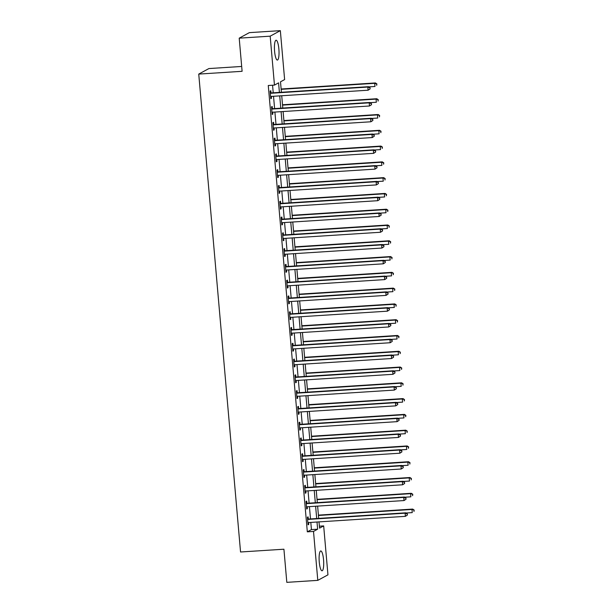 <?xml version="1.0" encoding="UTF-8"?>
<svg xmlns="http://www.w3.org/2000/svg" width="613" height="613" viewBox="0 0 613 613"><rect width="100%" height="100%" fill="white"/><g stroke="black" fill="none" stroke-linecap="round" stroke-linejoin="round"><path stroke-width="0.92" d="M319.266 562.037A9.938 2.222 -93.7 0 1 320.775 550.957A9.938 2.222 -93.7 0 1 323.549 559.707A9.938 2.222 -93.7 0 1 322.047 570.787A9.938 2.222 -93.7 0 1 319.266 562.037M274.586 51.308A9.938 2.222 -93.7 0 1 276.088 40.228A9.938 2.222 -93.7 0 1 278.869 48.979A9.938 2.222 -93.7 0 1 277.36 60.059A9.938 2.222 -93.7 0 1 274.586 51.308M241.683 66.457L208.895 68.564L198.742 74.089L240.549 551.991L283.919 549.21L286.815 582.35L317.795 580.365L313.511 531.433L317.634 529.195L317.005 522.015M198.742 74.089L242.104 71.307L239.208 38.159L249.361 32.635L280.34 30.65L284.624 79.575L280.501 81.813L281.421 92.272M319.381 526.184L323.672 525.916L327.947 574.841L317.795 580.365M279.413 92.402L278.578 82.862L274.463 85.1L268.272 85.498L307.32 531.831L311.435 529.594L310.806 522.414M310.5 518.927L309.427 506.629M309.121 503.15L308.048 490.852M307.741 487.366L306.661 475.067M306.362 471.581L305.282 459.283M304.983 455.796L303.902 443.498M303.596 440.019L302.523 427.721M302.217 424.234L301.144 411.936M300.837 408.45L299.757 396.151M299.458 392.665L298.378 380.366M298.071 376.888L296.999 364.589M296.692 361.103L295.619 348.805M295.313 345.318L294.24 333.02M293.934 329.533L292.853 317.235M292.554 313.756L291.474 301.458M291.167 297.972L290.095 285.673M289.788 282.187L288.715 269.889M288.409 266.41L287.336 254.104M287.03 250.625L285.949 238.327M285.65 234.84L284.57 222.542M284.263 219.056L283.191 206.757M282.884 203.278L281.811 190.98M281.505 187.494L280.432 175.195M280.126 171.709L279.045 159.411M278.746 155.924L277.666 143.626M277.36 140.147L276.287 127.849M275.98 124.362L274.908 112.064M274.601 108.578L273.528 96.279M273.222 92.793L272.555 85.222M270.992 92.785L270.808 90.732L270.126 91.099L270.785 98.678L271.475 98.302L271.306 96.425M272.371 108.562L272.195 106.509L271.505 106.884L272.164 114.462L272.854 114.087L272.693 112.202M273.75 124.347L273.574 122.293L272.885 122.669L273.551 130.247L274.233 129.872L274.072 127.987M275.13 140.132L274.953 138.078L274.264 138.454L274.93 146.024L275.612 145.656L275.452 143.771M276.517 155.917L276.333 153.863L275.651 154.231L276.31 161.809L276.999 161.434L276.831 159.556M277.896 171.694L277.712 169.64L277.03 170.016L277.689 177.594L278.379 177.218L278.21 175.333M279.275 187.478L279.099 185.425L278.409 185.8L279.076 193.371L279.758 193.003L279.597 191.118M280.654 203.263L280.478 201.21L279.789 201.585L280.455 209.156L281.137 208.78L280.976 206.903M282.034 219.048L281.857 216.994L281.168 217.362L281.834 224.94L282.516 224.565L282.355 222.688M283.421 234.825L283.237 232.771L282.555 233.147L283.214 240.725L283.903 240.35L283.735 238.465M284.8 250.61L284.616 248.556L283.934 248.932L284.593 256.502L285.283 256.134L285.114 254.249M286.179 266.394L286.003 264.341L285.313 264.709L285.98 272.287L286.662 271.911L286.501 270.034M287.558 282.179L287.382 280.118L286.692 280.493L287.359 288.072L288.041 287.696L287.88 285.819M288.938 297.956L288.761 295.903L288.072 296.278L288.738 303.856L289.42 303.481L289.259 301.596M290.324 313.741L290.141 311.688L289.459 312.063L290.118 319.634L290.807 319.266L290.639 317.381M291.704 329.526L291.52 327.472L290.838 327.84L291.497 335.418L292.186 335.043L292.018 333.166M293.083 345.303L292.907 343.249L292.217 343.625L292.884 351.203L293.566 350.828L293.405 348.943M294.462 361.088L294.286 359.034L293.596 359.41L294.263 366.988L294.945 366.612L294.784 364.727M295.841 376.872L295.665 374.819L294.976 375.194L295.642 382.765L296.332 382.397L296.163 380.512M297.228 392.657L297.044 390.604L296.363 390.971L297.021 398.55L297.711 398.174L297.543 396.297M298.608 408.434L298.424 406.381L297.742 406.756L298.401 414.334L299.09 413.959L298.922 412.074M299.987 424.219L299.811 422.165L299.121 422.541L299.788 430.111L300.47 429.744L300.309 427.859M301.366 440.004L301.19 437.95L300.5 438.326L301.167 445.896L301.849 445.528L301.688 443.643M302.745 455.788L302.569 453.735L301.88 454.103L302.546 461.681L303.236 461.305L303.067 459.428M304.132 471.566L303.948 469.512L303.266 469.887L303.925 477.466L304.615 477.09L304.446 475.205M305.512 487.35L305.328 485.297L304.646 485.672L305.305 493.243L305.994 492.875L305.826 490.99M306.891 503.135L306.715 501.082L306.025 501.449L306.692 509.028L307.374 508.652L307.213 506.775M308.27 518.92L308.094 516.866L307.404 517.234L308.071 524.812L308.753 524.437L308.592 522.56M239.208 38.159L270.18 36.175L280.34 30.65M307.32 531.831L313.511 531.433M274.463 85.1L270.18 36.175M316.699 518.529L315.618 506.231M315.32 502.752L314.239 490.454M313.933 486.967L312.86 474.669M312.553 471.182L311.481 458.884M311.174 455.405L310.101 443.099M309.795 439.621L308.714 427.322M308.416 423.836L307.335 411.538M307.029 408.051L305.956 395.753M305.649 392.274L304.577 379.976M304.27 376.489L303.197 364.191M302.891 360.705L301.811 348.406M301.512 344.92L300.431 332.621M300.125 329.143L299.052 316.844M298.746 313.358L297.673 301.06M297.366 297.573L296.294 285.275M295.987 281.788L294.907 269.49M294.608 266.011L293.527 253.713M293.221 250.227L292.148 237.928M291.842 234.442L290.769 222.144M290.462 218.657L289.39 206.359M289.083 202.88L288.003 190.582M287.704 187.095L286.623 174.797M286.317 171.311L285.244 159.012M284.938 155.533L283.865 143.227M283.558 139.749L282.486 127.45M282.179 123.964L281.099 111.666M280.8 108.179L279.72 95.881M319.005 521.885L319.549 528.153L323.672 525.916M281.719 95.758L282.8 108.057M283.106 111.535L284.179 123.834M284.486 127.32L285.558 139.618M285.865 143.105L286.938 155.403M287.244 158.882L288.325 171.188M288.623 174.667L289.704 186.965M290.01 190.451L291.083 202.75M291.39 206.236L292.462 218.534M292.769 222.013L293.842 234.312M294.148 237.798L295.228 250.096M295.527 253.583L296.608 265.881M296.914 269.368L297.987 281.666M298.293 285.145L299.366 297.443M299.673 300.929L300.745 313.228M301.052 316.714L302.132 329.012M302.431 332.499L303.512 344.797M303.818 348.276L304.891 360.574M305.197 364.061L306.27 376.359M306.577 379.845L307.649 392.144M307.956 395.623L309.036 407.929M309.335 411.407L310.416 423.706M310.722 427.192L311.795 439.49M312.101 442.977L313.174 455.275M313.481 458.754L314.553 471.052M314.86 474.539L315.94 486.837M316.239 490.323L317.319 502.622M317.626 506.108L318.699 518.406M311.435 529.594L317.634 529.195M270.762 98.348L271.475 98.302M272.141 114.133L272.854 114.087M273.521 129.918L274.233 129.872M274.9 145.702L275.612 145.656M276.279 161.48L276.999 161.434M277.666 177.264L278.379 177.218M279.045 193.049L279.758 193.003M280.425 208.826L281.137 208.78M281.804 224.611L282.516 224.565M283.183 240.396L283.903 240.35M284.57 256.18L285.283 256.134M285.949 271.957L286.662 271.911M287.328 287.742L288.041 287.696M288.708 303.527L289.42 303.481M290.087 319.312L290.807 319.266M291.474 335.089L292.186 335.043M292.853 350.874L293.566 350.828M294.232 366.658L294.945 366.612M295.612 382.443L296.332 382.397M296.991 398.22L297.711 398.174M298.378 414.005L299.09 413.959M299.757 429.79L300.47 429.744M301.136 445.567L301.849 445.528M302.516 461.351L303.236 461.305M303.895 477.136L304.615 477.09M305.282 492.921L305.994 492.875M306.661 508.698L307.374 508.652M308.04 524.483L308.753 524.437M370.114 88.9L370.007 87.636L370.114 88.9L368.106 90.211L271.214 96.425A1.272 1.234 -118.5 0 0 270.762 96.547L270.609 96.624M369.838 89.054L368.106 90.211L367.831 87.054L368.52 86.686L271.62 92.9A1.272 1.234 -118.5 0 1 271.153 92.839L270.249 92.532M270.302 93.153L270.463 93.214A1.272 1.234 -118.5 0 0 270.938 93.276L367.831 87.054L369.731 87.789M370.007 87.636L368.52 86.686M368.819 86.877L374.972 86.479L374.696 83.322L375.378 82.947L281.129 89M376.597 84.058L376.704 85.314L376.865 83.904L374.696 83.322L281.16 89.322M375.378 82.947L376.865 83.904M371.493 104.685L371.386 103.421L371.493 104.685L369.486 105.995L272.593 112.21A1.272 1.234 -118.5 0 0 272.141 112.332L271.988 112.409M371.225 104.831L369.486 105.995L369.21 102.838L369.9 102.463L273.007 108.685A1.272 1.234 -118.5 0 1 272.532 108.624L271.628 108.317M271.682 108.938L271.85 108.991A1.272 1.234 -118.5 0 0 272.318 109.053L369.21 102.838L371.11 103.574M371.386 103.421L369.9 102.463M372.88 120.47L372.765 119.206L372.88 120.47L370.873 121.78L273.973 127.994A1.272 1.234 -118.5 0 0 273.521 128.117L273.367 128.186M372.604 120.615L370.873 121.78L370.589 118.623L371.279 118.248L274.386 124.462A1.272 1.234 -118.5 0 1 273.911 124.401L273.015 124.102M273.069 124.723L273.229 124.776A1.272 1.234 -118.5 0 0 273.697 124.837L370.589 118.623L372.489 119.351M372.765 119.206L371.279 118.248M374.259 136.247L374.145 134.99L374.259 136.247L372.252 137.565L275.36 143.779A1.272 1.234 -118.5 0 0 274.9 143.894L274.747 143.971M373.984 136.4L372.252 137.565L371.976 134.408L372.658 134.032L275.766 140.247A1.272 1.234 -118.5 0 1 275.298 140.185L274.394 139.887M274.448 140.507L274.609 140.561A1.272 1.234 -118.5 0 0 275.076 140.622L371.976 134.408L373.876 135.136M374.145 134.99L372.658 134.032M370.198 102.655L376.351 102.264L376.075 99.107L376.765 98.731L282.509 104.777M377.976 99.835L378.083 101.099L378.252 99.689L376.075 99.107L282.539 105.107M376.765 98.731L378.252 99.689M371.578 118.439L377.731 118.048L377.455 114.892L378.144 114.516L283.896 120.562M379.355 115.619L379.462 116.884L379.631 115.474L377.455 114.892L283.919 120.891M378.144 114.516L379.631 115.474M372.957 134.224L379.11 133.826L378.834 130.669L379.524 130.301L285.275 136.347M380.734 131.404L380.849 132.669L381.01 131.251L378.834 130.669L285.306 136.668M379.524 130.301L381.01 131.251M375.639 152.032L375.531 150.767L375.639 152.032L373.631 153.342L276.739 159.556A1.272 1.234 -118.5 0 0 276.279 159.679L276.134 159.755M375.363 152.185L373.631 153.342L373.355 150.185L374.037 149.817L277.145 156.031A1.272 1.234 -118.5 0 1 276.678 155.97L275.773 155.664M275.827 156.284L275.988 156.338A1.272 1.234 -118.5 0 0 276.463 156.399L373.355 150.185L375.256 150.921M375.531 150.767L374.037 149.817M374.336 150.009L380.497 149.61L380.221 146.453L380.903 146.078L286.654 152.124M382.114 147.189L382.228 148.446L382.389 147.036L380.221 146.453L286.685 152.453M380.903 146.078L382.389 147.036M377.018 167.816L376.911 166.552L377.018 167.816L375.01 169.127L278.118 175.341A1.272 1.234 -118.5 0 0 277.666 175.464L277.513 175.54M376.742 167.962L375.01 169.127L374.735 165.97L375.424 165.594L278.524 171.816A1.272 1.234 -118.5 0 1 278.057 171.747L277.153 171.448M277.206 172.069L277.367 172.123A1.272 1.234 -118.5 0 0 277.842 172.184L374.735 165.97L376.635 166.705M376.911 166.552L375.424 165.594M378.397 183.601L378.29 182.337L378.397 183.601L376.39 184.911L279.497 191.126A1.272 1.234 -118.5 0 0 279.045 191.248L278.892 191.317M378.129 183.747L376.39 184.911L376.114 181.754L376.803 181.379L279.911 187.593A1.272 1.234 -118.5 0 1 279.436 187.532L278.532 187.233M278.586 187.854L278.754 187.907A1.272 1.234 -118.5 0 0 279.221 187.969L376.114 181.754L378.014 182.482M378.29 182.337L376.803 181.379M379.784 199.378L379.669 198.122L379.784 199.378L377.777 200.689L280.877 206.91A1.272 1.234 -118.5 0 0 280.425 207.025L280.271 207.102M379.508 199.531L377.777 200.689L377.501 197.539L378.183 197.164L281.29 203.378A1.272 1.234 -118.5 0 1 280.815 203.317L279.919 203.018M279.972 203.639L280.133 203.692A1.272 1.234 -118.5 0 0 280.601 203.754L377.501 197.539L379.393 198.267M379.669 198.122L378.183 197.164M381.163 215.163L381.048 213.899L381.163 215.163L379.156 216.473L282.264 222.688A1.272 1.234 -118.5 0 0 281.804 222.81L281.651 222.887M380.888 215.316L379.156 216.473L378.88 213.316L379.562 212.949L282.67 219.163A1.272 1.234 -118.5 0 1 282.202 219.102L281.298 218.795M281.352 219.416L281.513 219.469A1.272 1.234 -118.5 0 0 281.98 219.531L378.88 213.316L380.78 214.052M381.048 213.899L379.562 212.949M382.543 230.948L382.435 229.683L382.543 230.948L380.535 232.258L283.643 238.472A1.272 1.234 -118.5 0 0 283.183 238.595L283.037 238.672M382.267 231.093L380.535 232.258L380.259 229.101L380.941 228.726L284.049 234.94A1.272 1.234 -118.5 0 1 283.581 234.879L282.677 234.58M282.731 235.2L282.892 235.254A1.272 1.234 -118.5 0 0 283.367 235.315L380.259 229.101L382.16 229.829M382.435 229.683L380.941 228.726M375.723 165.786L381.876 165.395L381.6 162.238L382.282 161.863L288.033 167.908M383.5 162.966L383.608 164.23L383.769 162.82L381.6 162.238L288.064 168.238M382.282 161.863L383.769 162.82M377.102 181.571L383.255 181.18L382.979 178.023L383.669 177.647L289.413 183.693M384.88 178.751L384.987 180.015L385.156 178.605L382.979 178.023L289.443 184.023M383.669 177.647L385.156 178.605M378.482 197.355L384.635 196.957L384.359 193.8L385.048 193.432L290.8 199.478M386.259 194.536L386.366 195.8L386.535 194.382L384.359 193.8L290.823 199.8M385.048 193.432L386.535 194.382M379.861 213.14L386.014 212.742L385.738 209.585L386.428 209.209L292.179 215.255M387.638 210.32L387.753 211.577L387.914 210.167L385.738 209.585L292.209 215.584M386.428 209.209L387.914 210.167M381.24 228.917L387.401 228.526L387.125 225.369L387.807 224.994L293.558 231.04M389.017 226.097L389.132 227.362L389.293 225.952L387.125 225.369L293.589 231.369M387.807 224.994L389.293 225.952M383.922 246.725L383.815 245.468L383.922 246.725L381.914 248.043L285.022 254.257A1.272 1.234 -118.5 0 0 284.57 254.38L284.417 254.449M383.646 246.878L381.914 248.043L381.638 244.886L382.328 244.51L285.428 250.725A1.272 1.234 -118.5 0 1 284.961 250.663L284.057 250.365M284.11 250.985L284.271 251.039A1.272 1.234 -118.5 0 0 284.746 251.1L381.638 244.886L383.539 245.614M383.815 245.468L382.328 244.51M382.627 244.702L388.78 244.311L388.504 241.154L389.186 240.779L294.937 246.824M390.404 241.882L390.512 243.146L390.673 241.737L388.504 241.154L294.968 247.154M389.186 240.779L390.673 241.737M385.301 262.51L385.194 261.245L385.301 262.51L383.294 263.82L286.401 270.042A1.272 1.234 -118.5 0 0 285.949 270.157L285.796 270.233M385.033 262.663L383.294 263.82L383.018 260.663L383.707 260.295L286.815 266.509A1.272 1.234 -118.5 0 1 286.34 266.448L285.436 266.149M285.489 266.77L285.658 266.824A1.272 1.234 -118.5 0 0 286.125 266.885L383.018 260.663L384.918 261.399M385.194 261.245L383.707 260.295M384.006 260.487L390.159 260.088L389.883 256.931L390.573 256.563L296.317 262.609M391.784 257.667L391.891 258.931L392.059 257.514L389.883 256.931L296.347 262.931M390.573 256.563L392.059 257.514M386.688 278.294L386.573 277.03L386.688 278.294L384.68 279.605L287.781 285.819A1.272 1.234 -118.5 0 0 287.328 285.942L287.175 286.018M386.412 278.44L384.68 279.605L384.405 276.448L385.087 276.072L288.194 282.294A1.272 1.234 -118.5 0 1 287.719 282.233L286.823 281.926M286.876 282.547L287.037 282.601A1.272 1.234 -118.5 0 0 287.505 282.662L384.405 276.448L386.297 277.183M386.573 277.03L385.087 276.072M385.385 276.271L391.538 275.873L391.263 272.716L391.952 272.341L297.703 278.386M393.163 273.452L393.27 274.708L393.439 273.298L391.263 272.716L297.726 278.716M391.952 272.341L393.439 273.298M388.067 294.079L387.952 292.815L388.067 294.079L386.06 295.389L289.167 301.604A1.272 1.234 -118.5 0 0 288.708 301.726L288.554 301.803M387.791 294.225L386.06 295.389L385.784 292.232L386.466 291.857L289.574 298.071A1.272 1.234 -118.5 0 1 289.106 298.01L288.202 297.711M288.256 298.332L288.416 298.385A1.272 1.234 -118.5 0 0 288.892 298.447L385.784 292.232L387.684 292.96M387.952 292.815L386.466 291.857M386.765 292.049L392.918 291.658L392.642 288.501L393.331 288.125L299.083 294.171M394.542 289.229L394.657 290.493L394.818 289.083L392.642 288.501L299.113 294.501M393.331 288.125L394.818 289.083M389.447 309.856L389.339 308.6L389.447 309.856L387.439 311.174L290.547 317.388A1.272 1.234 -118.5 0 0 290.087 317.511L289.941 317.58M389.171 310.009L387.439 311.174L387.163 308.017L387.845 307.642L290.953 313.856A1.272 1.234 -118.5 0 1 290.485 313.795L289.581 313.496M289.635 314.117L289.796 314.17A1.272 1.234 -118.5 0 0 290.271 314.231L387.163 308.017L389.063 308.745M389.339 308.6L387.845 307.642M388.144 307.833L394.305 307.435L394.029 304.286L394.711 303.91L300.462 309.956M395.921 305.013L396.036 306.278L396.197 304.868L394.029 304.286L300.493 310.285M394.711 303.91L396.197 304.868M390.826 325.641L390.719 324.377L390.826 325.641L388.818 326.951L291.926 333.173A1.272 1.234 -118.5 0 0 291.474 333.288L291.321 333.365M390.55 325.794L388.818 326.951L388.542 323.794L389.232 323.426L292.332 329.641A1.272 1.234 -118.5 0 1 291.865 329.579L290.96 329.273M291.014 329.894L291.183 329.955A1.272 1.234 -118.5 0 0 291.65 330.016L388.542 323.794L390.443 324.53M390.719 324.377L389.232 323.426M389.531 323.618L395.684 323.22L395.408 320.063L396.09 319.695L301.841 325.741M397.308 320.798L397.416 322.063L397.584 320.645L395.408 320.063L301.872 326.062M396.09 319.695L397.584 320.645M392.205 341.426L392.098 340.161L392.205 341.426L390.197 342.736L293.305 348.95A1.272 1.234 -118.5 0 0 292.853 349.073L292.7 349.149M391.937 341.571L390.197 342.736L389.922 339.579L390.611 339.204L293.719 345.425A1.272 1.234 -118.5 0 1 293.244 345.364L292.34 345.058M292.393 345.678L292.562 345.732A1.272 1.234 -118.5 0 0 293.029 345.793L389.922 339.579L391.822 340.315M392.098 340.161L390.611 339.204M393.592 357.21L393.477 355.946L393.592 357.21L391.584 358.521L294.684 364.735A1.272 1.234 -118.5 0 0 294.232 364.858L294.079 364.927M393.316 357.356L391.584 358.521L391.309 355.364L391.991 354.988L295.098 361.203A1.272 1.234 -118.5 0 1 294.623 361.141L293.727 360.842M293.78 361.463L293.941 361.517A1.272 1.234 -118.5 0 0 294.409 361.578L391.309 355.364L393.201 356.092M393.477 355.946L391.991 354.988M394.971 372.988L394.856 371.731L394.971 372.988L392.964 374.305L296.071 380.52A1.272 1.234 -118.5 0 0 295.612 380.642L295.458 380.711M394.695 373.141L392.964 374.305L392.688 371.149L393.37 370.773L296.477 376.987A1.272 1.234 -118.5 0 1 296.01 376.926L295.106 376.627M295.159 377.248L295.32 377.301A1.272 1.234 -118.5 0 0 295.795 377.363L392.688 371.149L394.588 371.876M394.856 371.731L393.37 370.773M396.35 388.772L396.243 387.508L396.35 388.772L394.343 390.083L297.451 396.297A1.272 1.234 -118.5 0 0 296.991 396.419L296.845 396.496M396.075 388.926L394.343 390.083L394.067 386.926L394.757 386.558L297.857 392.772A1.272 1.234 -118.5 0 1 297.389 392.711L296.485 392.404M296.539 393.025L296.7 393.079A1.272 1.234 -118.5 0 0 297.175 393.148L394.067 386.926L395.967 387.661M396.243 387.508L394.757 386.558M397.73 404.557L397.622 403.293L397.73 404.557L395.722 405.867L298.83 412.082A1.272 1.234 -118.5 0 0 298.378 412.204L298.224 412.281M397.454 404.703L395.722 405.867L395.446 402.71L396.136 402.335L299.244 408.557A1.272 1.234 -118.5 0 1 298.769 408.496L297.864 408.189M297.918 408.81L298.087 408.863A1.272 1.234 -118.5 0 0 298.554 408.925L395.446 402.71L397.347 403.446M397.622 403.293L396.136 402.335M399.109 420.342L399.002 419.077L399.109 420.342L397.101 421.652L300.209 427.866A1.272 1.234 -118.5 0 0 299.757 427.989L299.604 428.058M398.841 420.487L397.101 421.652L396.826 418.495L397.515 418.12L300.623 424.334A1.272 1.234 -118.5 0 1 300.148 424.273L299.244 423.974M299.305 424.594L299.466 424.648A1.272 1.234 -118.5 0 0 299.933 424.709L396.826 418.495L398.726 419.223M399.002 419.077L397.515 418.12M400.496 436.119L400.381 434.862L400.496 436.119L398.488 437.429L301.588 443.651A1.272 1.234 -118.5 0 0 301.136 443.766L300.983 443.843M400.22 436.272L398.488 437.429L398.212 434.28L398.894 433.904L302.002 440.119A1.272 1.234 -118.5 0 1 301.527 440.057L300.631 439.759M300.684 440.379L300.845 440.433A1.272 1.234 -118.5 0 0 301.312 440.494L398.212 434.28L400.105 435.008M400.381 434.862L398.894 433.904M401.875 451.904L401.76 450.639L401.875 451.904L399.868 453.214L302.975 459.428A1.272 1.234 -118.5 0 0 302.516 459.551L302.37 459.627M401.599 452.057L399.868 453.214L399.592 450.057L400.274 449.689L303.381 455.903A1.272 1.234 -118.5 0 1 302.914 455.842L302.01 455.536M302.063 456.156L302.224 456.21A1.272 1.234 -118.5 0 0 302.699 456.271L399.592 450.057L401.492 450.793M401.76 450.639L400.274 449.689M390.91 339.395L397.063 339.004L396.787 335.847L397.477 335.472L303.22 341.518M398.688 336.575L398.795 337.84L398.963 336.43L396.787 335.847L303.251 341.847M397.477 335.472L398.963 336.43M392.289 355.18L398.442 354.789L398.166 351.632L398.856 351.257L304.607 357.302M400.067 352.36L400.182 353.624L400.343 352.214L398.166 351.632L304.63 357.632M398.856 351.257L400.343 352.214M393.669 370.965L399.822 370.566L399.546 367.409L400.235 367.041L305.987 373.087M401.446 368.145L401.561 369.409L401.722 367.992L399.546 367.409L306.017 373.417M400.235 367.041L401.722 367.992M395.048 386.749L401.209 386.351L400.933 383.194L401.615 382.819L307.366 388.872M402.825 383.93L402.94 385.186L403.101 383.776L400.933 383.194L307.397 389.194M401.615 382.819L403.101 383.776M396.435 402.526L402.588 402.136L402.312 398.979L402.994 398.603L308.745 404.649M404.212 399.707L404.319 400.971L404.488 399.561L402.312 398.979L308.776 404.978M402.994 398.603L404.488 399.561M397.814 418.311L403.967 417.92L403.691 414.763L404.381 414.388L310.124 420.434M405.591 415.491L405.699 416.756L405.867 415.346L403.691 414.763L310.155 420.763M404.381 414.388L405.867 415.346M399.193 434.096L405.346 433.697L405.07 430.541L405.76 430.173L311.511 436.218M406.971 431.276L407.086 432.54L407.247 431.123L405.07 430.541L311.534 436.54M405.76 430.173L407.247 431.123M400.573 449.881L406.725 449.482L406.45 446.325L407.139 445.95L312.891 451.996M408.35 447.061L408.465 448.318L408.626 446.908L406.45 446.325L312.921 452.325M407.139 445.95L408.626 446.908M403.254 467.688L403.147 466.424L403.254 467.688L401.247 468.999L304.354 475.213A1.272 1.234 -118.5 0 0 303.895 475.336L303.749 475.412M402.979 467.834L401.247 468.999L400.971 465.842L401.661 465.466L304.761 471.681A1.272 1.234 -118.5 0 1 304.293 471.619L303.389 471.32M303.443 471.941L303.604 471.995A1.272 1.234 -118.5 0 0 304.079 472.056L400.971 465.842L402.871 466.57M403.147 466.424L401.661 465.466M401.959 465.658L408.112 465.267L407.837 462.11L408.519 461.735L314.27 467.78M409.737 462.838L409.844 464.102L410.005 462.692L407.837 462.11L314.3 468.11M408.519 461.735L410.005 462.692M404.634 483.473L404.526 482.209L404.634 483.473L402.626 484.783L305.734 490.998A1.272 1.234 -118.5 0 0 305.282 491.12L305.128 491.189M404.358 483.619L402.626 484.783L402.35 481.626L403.04 481.251L306.148 487.465A1.272 1.234 -118.5 0 1 305.672 487.404L304.768 487.105M304.822 487.726L304.99 487.779A1.272 1.234 -118.5 0 0 305.458 487.841L402.35 481.626L404.251 482.354M404.526 482.209L403.04 481.251M403.339 481.443L409.492 481.052L409.216 477.895L409.898 477.519L315.649 483.565M411.116 478.623L411.223 479.887L411.392 478.477L409.216 477.895L315.68 483.895M409.898 477.519L411.392 478.477M406.021 499.25L405.906 497.986L406.021 499.25L404.005 500.56L307.113 506.782A1.272 1.234 -118.5 0 0 306.661 506.897L306.508 506.974M405.745 499.403L404.005 500.56L403.729 497.404L404.419 497.036L307.527 503.25A1.272 1.234 -118.5 0 1 307.052 503.189L306.148 502.89M306.209 503.511L306.37 503.564A1.272 1.234 -118.5 0 0 306.837 503.625L403.729 497.404L405.63 498.139M405.906 497.986L404.419 497.036M404.718 497.227L410.871 496.829L410.595 493.672L411.285 493.304L317.028 499.35M412.495 494.407L412.603 495.672L412.771 494.254L410.595 493.672L317.059 499.672M411.285 493.304L412.771 494.254M407.4 515.035L407.285 513.771L407.4 515.035L405.392 516.345L308.492 522.56A1.272 1.234 -118.5 0 0 308.04 522.682L307.887 522.759M407.124 515.181L405.392 516.345L405.116 513.188L405.798 512.82L308.906 519.035A1.272 1.234 -118.5 0 1 308.439 518.973L307.534 518.667M307.588 519.288L307.749 519.341A1.272 1.234 -118.5 0 0 308.216 519.403L405.116 513.188L407.009 513.924M407.285 513.771L405.798 512.82M406.097 513.012L412.25 512.614L411.974 509.457L412.664 509.081L318.415 515.127M413.875 510.192L413.99 511.449L414.15 510.039L411.974 509.457L318.438 515.456M412.664 509.081L414.15 510.039M270.463 93.214L271.153 92.839M270.938 93.276L271.62 92.9M271.85 108.991L272.532 108.624M272.318 109.053L273.007 108.685M273.229 124.776L273.911 124.401M273.697 124.837L274.386 124.462M274.609 140.561L275.298 140.185M275.076 140.622L275.766 140.247M275.988 156.338L276.678 155.97M276.463 156.399L277.145 156.031M277.367 172.123L278.057 171.747M277.842 172.184L278.524 171.816M278.754 187.907L279.436 187.532M279.221 187.969L279.911 187.593M280.133 203.692L280.815 203.317M280.601 203.754L281.29 203.378M281.513 219.469L282.202 219.102M281.98 219.531L282.67 219.163M282.892 235.254L283.581 234.879M283.367 235.315L284.049 234.94M284.271 251.039L284.961 250.663M284.746 251.1L285.428 250.725M285.658 266.824L286.34 266.448M286.125 266.885L286.815 266.509M287.037 282.601L287.719 282.233M287.505 282.662L288.194 282.294M288.416 298.385L289.106 298.01M288.892 298.447L289.574 298.071M289.796 314.17L290.485 313.795M290.271 314.231L290.953 313.856M291.183 329.955L291.865 329.579M291.65 330.016L292.332 329.641M292.562 345.732L293.244 345.364M293.029 345.793L293.719 345.425M293.941 361.517L294.623 361.141M294.409 361.578L295.098 361.203M295.32 377.301L296.01 376.926M295.795 377.363L296.477 376.987M296.7 393.079L297.389 392.711M297.175 393.148L297.857 392.772M298.087 408.863L298.769 408.496M298.554 408.925L299.244 408.557M299.466 424.648L300.148 424.273M299.933 424.709L300.623 424.334M300.845 440.433L301.527 440.057M301.312 440.494L302.002 440.119M302.224 456.21L302.914 455.842M302.699 456.271L303.381 455.903M303.604 471.995L304.293 471.619M304.079 472.056L304.761 471.681M304.99 487.779L305.672 487.404M305.458 487.841L306.148 487.465M306.37 503.564L307.052 503.189M306.837 503.625L307.527 503.25M307.749 519.341L308.439 518.973M308.216 519.403L308.906 519.035"/></g></svg>
